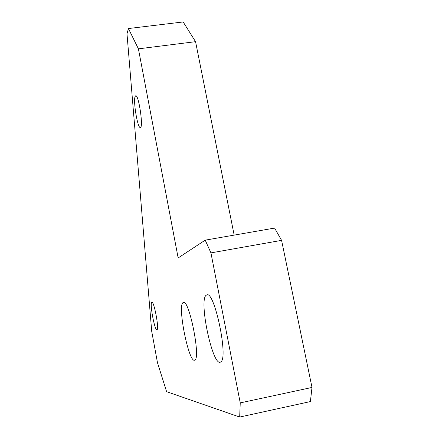 <?xml version="1.0" encoding="UTF-8"?>
<svg xmlns="http://www.w3.org/2000/svg" width="439" height="439" viewBox="0 0 439 439"><rect width="100%" height="100%" fill="white"/><g stroke="black" fill="none" stroke-linecap="round" stroke-linejoin="round"><path stroke-width="0.66" d="M206.753 294.964L206.478 295.085C198.099 298.344 212.783 368.272 220.724 361.939C228.801 358.504 214.303 289.866 206.753 294.964M183.348 302.466L183.184 302.537C176.966 304.704 189.055 364.721 194.878 360.04C200.941 357.873 188.946 298.498 183.348 302.466M151.845 302.334L151.823 302.345C149.447 302.937 154.841 331.538 157.003 329.722C159.368 329.173 153.968 300.589 151.845 302.334M240.243 402.898L210.934 252.886L205.211 240.149L178.157 257.945L138.411 48.844L128.429 28.54L126.992 33.798L151.707 331.297L157.475 362.691L166.606 391.67L239.683 417.05L240.243 402.898L312.008 387.439L281.58 240.358L210.934 252.886M135.124 96.498C133.017 101.085 137.709 128.846 140.365 127.508C143.619 127.749 138.735 94.385 135.706 95.795L135.124 96.498M205.211 240.149L274.605 228.077L281.58 240.358M312.008 387.439L310.378 401.581L239.683 417.05M128.429 28.54L183.167 21.95L195.558 41.672L138.411 48.844M234.163 235.112L195.558 41.672M183.743 302.433L183.184 302.537M207.395 294.915L206.478 295.085"/></g></svg>
